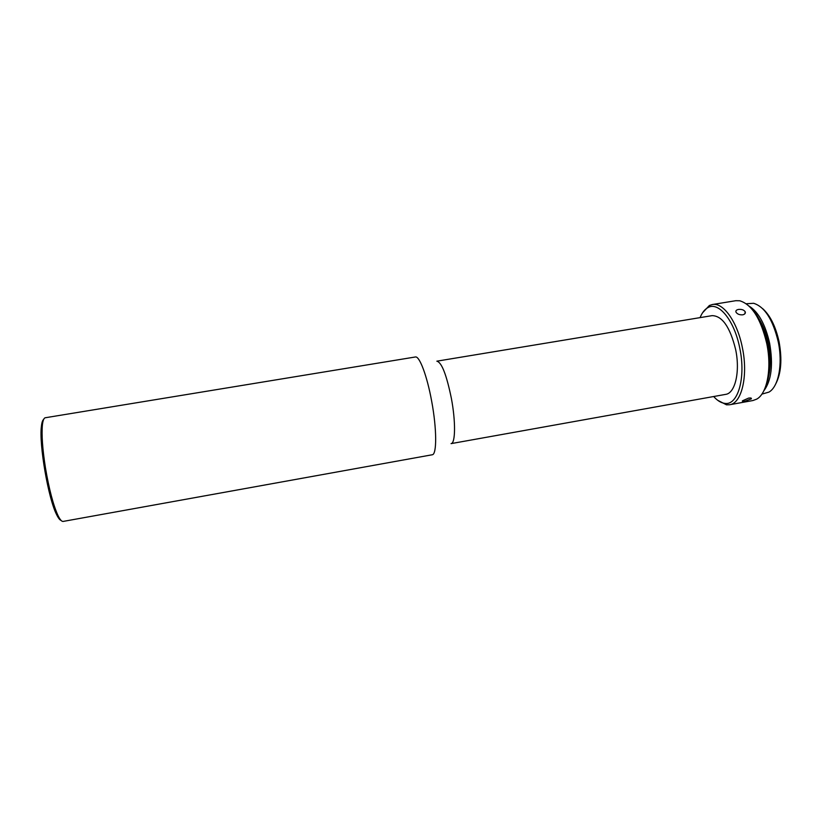 <?xml version="1.0" encoding="UTF-8"?>
<svg xmlns="http://www.w3.org/2000/svg" width="822" height="822" viewBox="0 0 822 822"><rect width="100%" height="100%" fill="white"/><g stroke="black" fill="none" stroke-linecap="round" stroke-linejoin="round"><path stroke-width="1.23" d="M61.064 520.408C59.77 520.018 58.27 518.045 56.554 514.49C48.293 498.471 38.963 444.363 41.388 426.495C41.809 422.57 42.559 420.217 43.658 419.415M45.426 467.667C49.032 488.956 53.194 504.842 57.91 515.343C59.914 519.504 61.619 521.528 63.037 521.446L432.197 454.772C436.914 454.772 436.883 428.992 431.684 401.29C427.08 375.818 419.446 355.69 415.346 356.984L45.292 417.751C43.854 418.008 42.888 420.504 42.374 425.231C41.521 435.043 42.538 449.192 45.426 467.667M436.852 361.177C441.681 362.317 446.521 374.729 451.381 398.413C455.789 421.686 455.46 443.531 451.062 443.623L725.662 394.375C735.145 393.327 740.324 371.636 735.639 349.535C730.1 327.105 722.25 315.812 712.088 315.638L436.852 361.177M713.681 396.523C717.277 400.561 720.915 402.842 724.593 403.355C737.704 406.058 746.15 378.058 739.779 348.209C734.478 320.559 718.664 301.314 708.071 307.541C704.783 309.257 702.122 312.617 700.077 317.621M702.584 312.761L709.365 305.507L712.335 304.53C723.154 302.126 737.334 321.628 742.369 347.644C748.359 375.89 741.649 403.448 729.607 404.753L726.494 404.825L717.668 400.273M742.677 314.836C744.824 314.333 745.677 313.326 745.246 311.826C743.972 309.915 741.721 309.113 738.495 309.442C736.358 309.863 735.526 310.767 735.998 312.144C737.262 314.107 739.492 315.001 742.677 314.836M712.335 304.53L735.782 300.698L739.687 300.76C751.76 304.387 760.771 318.617 766.731 343.452C772.022 368.431 767.08 393.748 756.651 399.153L752.983 400.52L729.607 404.753M749.417 306.39C757.74 313.891 763.802 326.242 767.594 343.432C771.19 363.375 769.967 379.096 763.926 390.594M748.595 398.105L742.451 400.828C742.03 401.455 742.903 401.578 745.071 401.177L751.339 398.834C751.709 398.053 750.794 397.807 748.595 398.105M758.86 318.648C763.176 325.491 766.351 333.824 768.416 343.658C770.728 355.577 770.831 366.314 768.734 375.88M746.284 303.75L753.63 303.287C764.707 306.781 772.916 319.614 778.239 341.798C782.986 364.125 778.485 386.885 768.94 392.104L761.86 394.128M763.772 390.902C771.406 380.853 773.368 364.978 769.639 343.277C765.323 324.382 758.501 312.011 749.161 306.154M762.693 308.661C770.245 315.473 775.701 326.519 779.071 341.777C782.277 359.491 781.157 373.568 775.691 384.008M56.554 514.49L57.91 515.343M41.388 426.495L42.374 425.231M708.071 307.541L709.365 305.507M724.593 403.355L726.494 404.825M744.794 313.87L745.246 311.826M751.103 398.115L751.339 398.834"/></g></svg>
